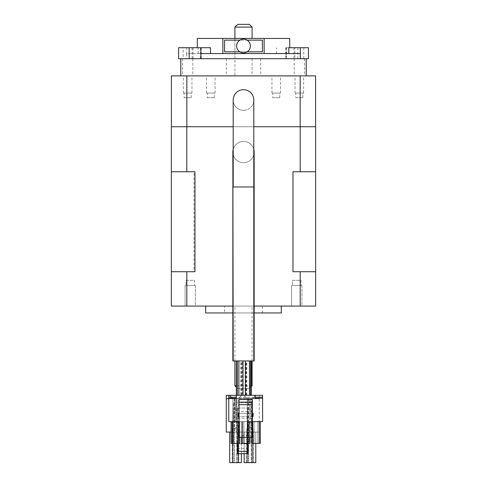 <?xml version="1.0" encoding="UTF-8"?>
<svg xmlns="http://www.w3.org/2000/svg" width="487" height="487" viewBox="0 0 487 487"><rect width="100%" height="100%" fill="white"/><g stroke="black" fill="none" stroke-linecap="round" stroke-linejoin="round"><path stroke-width="0.37" stroke-dasharray="2.44 1.83" d="M233.194 154.756A10.653 10.653 0 0 0 254.153 152.078M253.806 149.393A10.653 10.653 0 0 0 233.194 149.393A10.653 10.653 0 0 1 253.806 149.393M245.186 395.31L251.371 395.31L245.186 395.31L245.186 360.952L251.371 360.952L245.186 360.952M242.252 395.31L236.353 395.31L242.252 395.31L242.252 360.952L236.353 360.952L242.252 360.952M240.639 395.31L246.824 395.31L240.639 395.31L240.639 360.952L246.824 360.952L240.639 360.952M246.824 395.31L246.824 360.952M232.847 152.078A10.653 10.653 0 0 0 253.806 154.756M253.806 360.952L233.194 360.952L253.806 360.952M195.403 285.461L195.403 306.079L185.09 306.079L195.403 306.079L185.09 306.079L195.403 306.079L195.403 285.461L185.09 285.461L185.09 306.079L185.09 285.461L195.403 285.461M194.538 280.311L194.538 285.461L185.955 285.461L194.538 285.461L185.955 285.461L194.538 285.461L194.538 280.311L185.955 280.311L185.955 285.461L185.955 280.311L194.538 280.311M301.91 285.461L301.91 306.079L291.597 306.079L301.91 306.079L291.597 306.079L301.91 306.079L301.91 285.461L291.597 285.461L291.597 306.079L291.597 285.461L301.91 285.461M301.045 280.311L301.045 285.461L292.462 285.461L301.045 285.461L292.462 285.461L301.045 285.461L301.045 280.311L292.462 280.311L292.462 285.461L292.462 280.311L301.045 280.311M271.929 93.066L280.518 93.066L271.929 93.066L271.929 75.887L280.518 75.887L271.929 75.887M280.518 93.066L280.518 75.887M272.702 97.704L279.745 97.704L272.702 97.704L272.702 93.066L279.745 93.066L272.702 93.066M279.745 97.704L279.745 93.066M295.037 93.066L303.626 93.066L295.037 93.066L295.037 75.887L303.626 75.887L295.037 75.887M303.626 93.066L303.626 75.887M295.81 97.704L302.853 97.704L295.81 97.704L295.81 93.066L302.853 93.066L295.81 93.066M302.853 97.704L302.853 93.066M206.482 93.066L215.071 93.066L206.482 93.066L206.482 75.887L215.071 75.887L206.482 75.887M215.071 93.066L215.071 75.887M207.255 97.704L214.298 97.704L207.255 97.704L207.255 93.066L214.298 93.066L207.255 93.066M214.298 97.704L214.298 93.066M183.374 93.066L191.963 93.066L183.374 93.066L183.374 75.887L191.963 75.887L183.374 75.887M191.963 93.066L191.963 75.887M184.147 97.704L191.19 97.704L184.147 97.704L184.147 93.066L191.19 93.066L184.147 93.066M191.19 97.704L191.19 93.066M183.203 47.714L201.241 47.714L183.203 47.714L183.203 58.708L192.822 58.708L182.515 58.708L260.679 58.708L234.911 58.708L234.911 38.436L252.089 38.436L234.911 38.436L234.911 75.887L252.089 75.887L234.911 75.887M252.089 58.708L252.089 75.887M237.662 388.535L249.338 388.535L237.662 388.535L236.353 387.226M249.338 388.535L251.371 386.501M236.353 385.789L251.371 385.789M252.089 360.952L252.089 306.079L234.911 306.079L252.089 306.079M234.911 360.952L234.911 306.079M224.604 312.952L262.396 312.952L224.604 312.952L224.604 306.079L262.396 306.079L224.604 306.079M262.396 312.952L262.396 306.079M254.153 312.952L232.847 312.952M281.291 306.079L205.709 306.079L281.291 306.079M232.847 360.952L254.153 360.952M315.613 126.736L300.156 126.736L315.613 126.736L315.613 75.887L171.387 75.887L171.387 126.736L300.156 126.736L171.387 126.736M233.194 126.736L253.806 126.736M300.187 126.736L300.187 171.741L315.649 171.741L315.649 126.736L171.351 126.736L171.351 271.722L194.952 271.722M186.813 306.079L186.813 271.722L171.351 271.722L171.351 306.079L315.649 306.079L315.649 271.722L300.187 271.722L300.187 306.079M186.813 271.722L171.351 271.722M300.187 171.741L315.649 171.741L315.649 271.722L300.187 271.722M254.153 306.079L232.847 306.079M194.021 171.741L171.351 171.741L194.021 171.741L194.021 271.722M186.813 171.741L186.813 126.736M315.649 171.741L292.979 171.741L292.979 271.722L315.649 271.722M205.709 312.952L281.291 312.952M252.089 385.789L234.911 385.789M171.351 171.741L194.952 171.741M300.156 75.887L300.156 126.736M186.844 126.736L186.844 75.887M234.911 27.102L252.089 27.102M249.338 24.35L237.662 24.35M233.194 100.018A10.306 10.306 0 0 0 243.5 110.324A10.306 10.306 0 0 0 253.806 100.018M246.331 395.31L250.452 395.31L246.331 395.31L246.331 360.952L250.452 360.952L246.331 360.952M249.454 395.31L245.332 395.31L249.454 395.31M249.454 360.952L245.332 360.952L249.454 360.952M243.013 395.31L238.892 395.31L243.013 395.31M243.013 360.952L238.892 360.952L243.013 360.952M241.473 395.31L237.352 395.31L241.473 395.31L241.473 360.952L237.352 360.952L241.473 360.952M241.783 395.31L245.905 395.31L241.783 395.31L241.783 360.952L245.905 360.952L241.783 360.952M245.905 395.31L245.905 360.952M243.5 110.324A10.306 10.306 0 0 0 253.806 100.018A10.306 10.306 0 0 0 243.5 89.711A10.306 10.306 0 0 0 233.194 100.018A10.306 10.306 0 0 0 243.5 110.324M259.236 398.743L259.236 432.072L259.236 398.743L254.774 398.743L254.774 395.31L230.722 395.31L230.722 398.743L226.254 398.743L226.254 395.31L259.236 395.31L259.236 398.743L254.774 398.743L254.774 395.31L259.236 395.31L259.236 398.743L226.254 398.743L226.254 432.072L249.874 432.072L249.874 398.743L259.236 398.743M247.901 428.81L247.901 421.596L252.023 421.596L252.023 428.81L247.901 428.81L247.901 427.775L252.023 427.775L252.023 428.81M237.595 421.596L237.595 428.81L233.468 428.81L233.468 421.596L237.595 421.596L237.595 422.625L237.595 418.041L237.595 428.81M231.088 432.072L259.236 432.072L251.767 432.072L251.767 398.743M243.78 395.31L256.144 395.31L243.78 395.31L256.144 395.31L243.78 395.31L247.384 398.743L243.78 395.31L247.384 398.743L252.54 398.743L251.249 398.743L252.54 398.743L256.144 395.31L252.54 398.743L256.144 395.31L252.54 398.743L247.384 398.743L243.78 395.31M229.347 395.31L241.716 395.31L229.347 395.31L241.716 395.31L229.347 395.31L232.956 398.743L229.347 395.31L232.956 398.743L238.106 398.743L236.822 398.743L238.106 398.743L241.716 395.31L238.106 398.743L241.716 395.31L238.106 398.743L232.956 398.743L229.347 395.31M236.311 395.31L236.311 398.232L228.756 398.232L228.756 421.596L262.596 421.596L262.596 395.31L228.756 395.31L230.722 395.31L230.722 398.743L228.756 398.743M253.228 432.072L244.121 432.072L253.228 432.072L253.228 462.65L246.696 462.65L246.696 432.072M255.803 443.407L255.803 432.072L244.121 432.072L244.121 462.65L244.121 432.072L255.803 432.072L255.803 462.65L255.803 432.072L255.803 462.65L244.121 462.65L253.228 462.65M229.694 432.072L229.694 462.65L229.694 432.072L241.369 432.072L229.694 432.072L241.369 432.072L241.369 462.65L229.694 462.65L229.694 432.072L241.369 432.072L241.369 453.72M249.874 432.072L251.767 432.072M252.023 421.596L252.023 422.625L247.901 422.625L247.901 421.596M233.468 421.596L233.468 422.625L237.595 422.625L233.468 422.625L233.468 402.871L233.468 408.021L252.023 408.021L252.023 409.737L247.901 409.737L247.901 408.021L252.023 408.021L252.023 422.625L247.901 422.625L247.901 418.041L247.901 443.858L237.595 443.858L237.595 427.775L233.468 427.775L237.595 427.775L237.595 409.737L233.468 409.737L233.468 428.81M252.023 409.737L252.023 427.775L247.901 427.775L247.901 409.737M237.595 409.737L237.595 408.021L233.468 408.021L233.468 409.737M248.674 398.743L251.249 398.743L247.384 398.743L247.213 462.65L252.71 462.65L252.54 398.743L252.71 432.072L251.59 432.072L251.59 462.65L251.249 462.65L252.71 462.65L246.866 462.65L247.213 462.65L246.866 462.65L247.213 462.65L247.213 432.072L247.213 462.65L247.213 432.072L247.213 462.65L247.213 432.072L248.327 432.072L247.213 432.072L247.213 462.65L248.327 462.65L247.213 462.65L247.213 432.072L248.327 432.072L247.384 432.072L247.384 398.743L248.674 398.743L248.674 462.65L248.327 462.65L248.327 432.072L248.327 462.65L248.674 462.65L248.674 398.743M234.241 398.743L236.822 398.743L232.956 398.743L232.78 462.65L238.277 462.65L238.106 398.743L238.277 432.072L237.163 432.072L237.163 462.65L236.822 462.65L238.277 462.65L232.439 462.65L232.78 462.65L232.439 462.65L232.78 462.65L232.78 432.072L232.78 462.65L232.78 432.072L232.78 462.65L232.78 432.072L233.9 432.072L232.78 432.072L232.78 462.65L233.9 462.65L232.78 462.65L232.78 432.072L233.9 432.072L232.956 432.072L232.956 398.743L234.241 398.743L234.241 462.65L233.9 462.65L233.9 432.072L233.9 462.65L234.241 462.65L234.241 398.743M250.05 432.072L250.05 398.743M226.254 398.743L249.874 398.743M244.121 453.72L244.121 432.072L244.121 462.65L246.696 462.65M232.269 462.65L241.369 462.65L232.269 462.65L232.269 432.072M238.794 432.072L238.794 462.65M248.157 398.743L248.157 432.072M236.39 432.072L236.39 398.743M234.673 398.743L234.673 432.072M237.595 418.041L247.901 418.041M252.023 402.871L233.468 402.871L252.023 402.871M252.71 462.65L251.59 462.65L251.59 432.072L252.71 432.072L251.59 432.072L252.71 432.072L252.71 462.65M251.249 462.65L248.674 462.65L251.249 462.65L251.249 398.743L251.249 462.65M238.277 462.65L237.163 462.65L237.163 432.072L238.277 432.072L237.163 432.072L238.277 432.072L238.277 462.65M236.822 462.65L234.241 462.65L236.822 462.65L236.822 398.743L236.822 462.65M247.901 443.858L247.901 443.407L237.595 443.407L237.595 408.021L247.901 408.021L247.901 453.72L237.595 453.72L237.595 443.858M253.051 428.639L252.54 428.639L253.051 428.639L252.54 428.639L253.051 428.639L253.051 462.65L253.051 428.639M247.384 398.743L246.866 462.65L247.384 398.743M238.624 428.639L238.106 428.639L238.624 428.639L238.106 428.639L238.624 428.639L238.624 462.65L238.624 428.639M232.956 398.743L232.439 462.65L232.956 398.743M237.595 448.564L247.901 448.564M246.866 428.639L246.866 462.65L246.866 428.639L247.384 428.639L246.866 428.639M232.956 428.639L232.439 428.639L232.439 462.65L232.439 428.639L232.956 428.639M238.204 413.274L253.179 413.274M253.179 416.403L238.204 416.403M239.062 421.596L252.321 421.596M262.596 398.232L228.756 398.232L235.903 398.232L235.903 421.596L235.903 398.232L262.596 398.232L255.072 398.232L255.072 395.31M228.756 398.232L228.756 395.31M252.321 418.12L252.321 435.609L239.062 435.609L239.062 418.12L252.321 418.12L252.321 411.558L239.062 411.558L239.062 399.529L252.321 399.529L252.321 411.558M252.321 416.403L239.062 416.403L239.062 413.274L252.321 413.274M260.295 421.596L260.295 443.407L251.706 443.407L260.295 443.407L257.891 443.407L257.891 421.596L257.891 443.407L252.905 443.407L259.09 443.407L259.09 421.596L252.905 421.596L257.891 421.596L257.891 443.407L259.778 443.407L259.09 443.407L259.778 443.407L259.09 443.407L259.09 421.596L252.905 421.596L260.295 421.596L260.295 443.407L260.295 421.596L251.706 421.596L260.295 421.596L251.706 421.596L251.706 437.326M241.4 437.326L241.4 421.596L241.4 443.407L241.4 421.596L249.989 421.596L241.4 421.596L241.4 443.407L249.989 443.407L247.585 443.407L247.579 421.596L241.4 421.596L249.989 421.596L249.989 443.407L247.585 443.407L247.579 421.596L247.585 443.407L242.599 443.407L248.784 443.407L248.784 421.596L242.599 421.596L247.579 421.596L247.585 443.407L249.472 443.407L248.784 443.407L249.472 443.407L248.784 443.407L248.784 421.596L242.599 421.596L249.989 421.596L249.989 437.326M257.891 421.596L251.706 421.596L251.706 443.407L259.09 443.407L257.891 443.407L257.891 421.596L259.437 421.596L259.09 421.596L259.437 421.596L259.09 421.596L259.09 443.407L259.09 421.596L257.891 421.596M237.272 443.407L237.272 421.596L231.088 421.596L239.677 421.596L239.677 443.407L239.677 421.596L239.677 443.407L233.498 443.407L233.498 421.596L237.272 421.596L237.272 443.407L231.088 443.407L231.088 421.596L233.498 421.596L233.498 443.407L239.677 443.407L232.293 443.407L239.166 443.407L237.272 443.407L237.272 421.596L238.478 421.596L232.293 421.596L232.293 443.407L232.293 421.596L231.952 421.596L233.498 421.596L233.498 443.407M231.088 421.596L231.088 443.407L231.088 421.596L239.677 421.596L239.677 437.326M234.868 398.232L234.868 421.596L234.868 398.232M239.062 413.274L239.062 411.558M239.062 418.12L239.062 416.403M249.989 443.407L249.989 421.596L249.989 443.407M242.599 443.407L241.911 443.407L242.599 443.407L242.599 421.596L242.599 443.407L242.599 421.596L242.258 421.596L242.599 421.596L242.599 443.407L242.599 421.596L242.258 421.596L242.599 421.596L242.599 443.407M252.321 435.609L252.321 437.326L239.062 437.326L239.062 435.609M252.905 421.596L252.905 443.407L252.905 421.596L252.905 443.407L252.905 421.596L252.564 421.596L252.905 421.596L252.564 421.596L252.905 421.596L252.905 443.407L252.905 421.596M259.437 443.067L259.778 443.407L259.437 443.067L259.778 443.407L259.437 443.067L259.437 421.596L259.437 443.067M252.564 443.067L252.217 443.407L252.564 443.067L252.217 443.407L252.564 443.067L252.564 421.596L252.564 443.067M249.131 443.067L249.472 443.407L249.131 443.067L249.472 443.407L249.131 443.067L249.131 421.596L248.784 421.596L249.131 421.596L248.784 421.596L249.131 421.596L249.131 443.067M242.258 443.067L241.911 443.407L242.258 443.067L241.911 443.407L242.258 443.067L242.258 421.596L242.258 443.067M237.272 421.596L238.478 421.596L238.478 443.407L238.478 421.596L238.819 421.596L238.478 421.596L238.478 443.407L238.478 421.596L232.293 421.596L232.293 443.407L232.293 421.596L231.952 421.596L233.498 421.596M238.819 443.067L239.166 443.407L238.819 443.067L239.166 443.407L238.819 443.067L238.819 421.596L238.478 421.596L238.819 421.596L238.819 443.067M231.952 443.067L231.605 443.407L231.952 443.067L231.605 443.407L231.952 443.067L231.952 421.596L231.952 443.067M247.579 421.596L248.784 421.596L248.784 443.407L248.784 421.596L247.579 421.596M259.09 443.407L259.09 421.596L259.09 443.407M248.784 443.407L248.784 421.596L248.784 443.407M238.478 443.407L238.478 421.596L238.478 443.407M232.293 421.596L232.293 443.407L232.293 421.596M254.111 421.596L254.111 443.407L254.111 421.596M243.804 421.596L243.804 443.407L243.804 421.596M247.122 40.153A6.873 6.873 0 0 0 239.878 40.153A6.873 6.873 0 0 0 243.5 52.864A6.873 6.873 0 0 0 247.122 40.153L239.878 40.153M294.866 47.714L285.759 47.714L294.866 47.714L294.866 58.708L304.485 58.708L294.866 58.708M299.328 75.887L304.485 75.887L299.328 75.887M187.672 75.887L182.515 75.887L187.672 75.887M243.5 75.887L180.799 75.887L243.5 75.887M234.911 58.708L183.203 58.708M308.435 47.714L286.113 47.714L286.113 53.552L186.667 53.552L186.667 58.708L178.565 58.708M288.809 47.714L286.113 47.714M198.191 53.552L198.191 47.714L186.667 47.714L186.667 53.552L286.113 53.552L286.113 58.708L186.667 58.708M198.191 47.714L210.481 47.714M186.667 47.714L178.565 47.714M308.435 58.708L286.113 58.708M192.134 47.714L192.134 58.708M303.797 47.714L303.797 58.708M289.704 38.436L197.296 38.436M300.333 53.552L200.888 53.552M276.519 53.552L276.519 47.714M224.58 51.835L262.42 51.835L262.42 40.153L224.58 40.153L224.58 51.835M239.878 51.835L247.122 51.835M232.847 186.971L254.153 186.971M243.5 186.971L233.194 186.971L243.5 186.971M252.023 421.998L247.901 421.998M237.595 421.998L233.468 421.998M262.596 397.197L228.756 397.197M193.035 47.714L193.035 58.708M200.51 47.714L200.51 58.708M286.49 47.714L286.49 58.708M293.965 47.714L293.965 58.708M297.843 47.714L297.843 58.708M304.485 58.708L304.485 75.887M192.822 58.708L192.822 75.887M260.679 58.708L260.679 75.887M226.321 58.708L226.321 75.887M182.515 58.708L182.515 75.887M294.178 58.708L294.178 75.887M201.241 47.714L201.241 58.708M285.759 47.714L285.759 58.708"/><path stroke-width="0.73" d="M254.153 186.971L253.806 186.971L253.806 360.952L254.153 360.952L254.153 152.078A10.653 10.653 0 0 0 253.806 149.393A10.653 10.653 0 0 1 253.806 154.756M251.371 395.31L251.371 360.952M236.353 395.31L236.353 360.952M232.847 186.971L232.847 360.952L233.194 360.952L232.847 152.078A10.653 10.653 0 0 1 233.194 149.393A10.653 10.653 0 0 0 233.194 154.756M234.911 27.102L237.662 24.35L249.338 24.35L252.089 27.102L234.911 27.102L234.911 38.436M252.089 27.102L252.089 38.436M251.371 386.501L252.089 385.789L252.089 360.952M236.353 387.226L234.911 385.789L236.353 385.789M251.371 385.789L252.089 385.789M234.911 385.789L234.911 360.952M281.291 306.079L281.291 312.952L254.153 312.952M232.847 312.952L205.709 312.952L205.709 306.079M171.387 126.736L171.387 75.887L315.613 75.887L315.613 126.736M186.813 126.736L186.813 171.741L171.351 171.741L171.351 126.736L233.194 126.736M253.806 126.736L315.649 126.736L315.649 306.079L254.153 306.079M171.351 271.722L186.813 271.722L186.813 306.079L171.351 306.079L171.351 171.741M186.813 171.741L194.952 171.741L194.952 271.722L186.813 271.722M232.847 306.079L186.813 306.079M300.187 306.079L300.187 271.722L292.979 271.722L292.979 171.741L300.187 171.741L300.187 126.736M300.187 271.722L315.649 271.722M315.649 171.741L300.187 171.741M186.844 75.887L186.844 126.736M300.156 126.736L300.156 75.887M253.806 100.018A10.306 10.306 0 0 0 243.5 89.711A10.306 10.306 0 0 0 233.194 100.018L233.194 186.971L253.806 186.971L253.806 100.018M250.452 395.31L250.452 360.952M249.454 395.31L249.454 360.952M245.332 395.31L245.332 360.952M243.013 395.31L243.013 360.952M238.892 395.31L238.892 360.952M237.352 395.31L237.352 360.952M253.806 360.952L233.194 360.952M228.756 398.743L226.254 398.743L226.254 432.072L231.088 432.072M226.254 398.743L226.254 395.31L262.596 395.31L262.596 398.232L255.072 398.232L255.072 397.197L262.596 397.197M255.803 443.407L255.803 462.65L244.121 462.65L244.121 453.72M241.369 453.72L241.369 462.65L229.694 462.65L229.694 432.072M247.901 443.407L247.901 453.72L237.595 453.72L237.595 451.315L247.901 451.315M237.595 443.407L237.595 451.315M228.756 395.31L228.756 421.596L239.062 421.596M252.321 421.596L262.596 421.596L262.596 398.232M228.756 398.232L236.311 398.232L236.311 395.31M255.072 395.31L255.072 397.197M252.321 413.274L253.179 413.274L253.179 416.403L252.321 416.403M239.062 416.403L238.204 416.403L238.204 413.274L239.062 413.274M249.989 437.326L249.989 443.407L241.4 443.407L241.4 437.326M260.295 421.596L260.295 443.407L251.706 443.407L251.706 437.326M239.677 437.326L239.677 443.407L231.088 443.407L231.088 421.596M239.062 404.685L239.062 437.326L252.321 437.326L252.321 399.529L239.062 399.529L239.062 404.685L252.321 404.685M239.062 402.11L252.321 402.11M243.5 39.124A6.873 6.873 0 0 0 236.627 45.997A6.873 6.873 0 0 0 243.5 52.864A6.873 6.873 0 0 0 250.373 45.997A6.873 6.873 0 0 0 243.5 39.124M189.157 47.714L189.157 58.708L178.565 58.708L178.565 47.714L200.888 47.714L200.888 58.708M189.157 58.708L308.435 58.708L308.435 47.714L288.809 47.714L288.809 53.552M200.888 53.552L300.333 53.552L300.333 58.708M239.878 40.153L224.58 40.153L224.58 51.835L239.878 51.835M210.481 53.552L210.481 47.714L200.888 47.714M300.333 47.714L300.333 53.552M264.137 53.552L264.137 38.436L289.704 38.436L289.704 47.714M197.296 47.714L197.296 38.436L222.863 38.436L222.863 53.552M264.137 38.436L222.863 38.436M247.122 51.835L262.42 51.835L262.42 40.153L247.122 40.153M228.756 397.197L236.311 397.197M180.799 58.708L180.799 75.887M306.201 58.708L306.201 75.887"/></g></svg>
